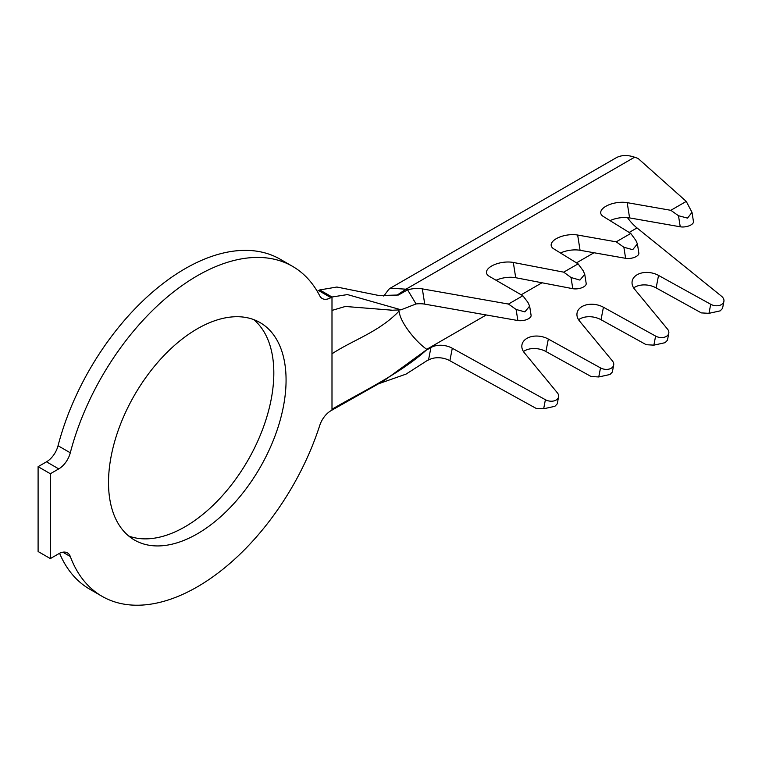 <?xml version="1.0" encoding="UTF-8"?>
<svg xmlns="http://www.w3.org/2000/svg" width="762" height="762" viewBox="0 0 762 762"><rect width="100%" height="100%" fill="white"/><g stroke="black" fill="none" stroke-linecap="round" stroke-linejoin="round"><path stroke-width="1.14" d="M427.234 349.672L430.921 347.548A17.316 11.763 -169.1 0 1 452.285 348.244L545.402 399.717A8.658 5.886 10.9 0 0 556.089 400.069A8.658 5.886 10.9 0 0 558.584 396.85A8.658 5.886 10.9 0 0 557.355 392.811L524.418 352.863A17.316 11.763 -169.1 0 1 521.96 344.786A17.316 11.763 -169.1 0 1 548.326 339.052L600.513 367.903A8.658 5.886 10.9 0 0 611.191 368.256A8.658 5.886 10.9 0 0 613.686 365.036A8.658 5.886 10.9 0 0 612.467 360.998L579.52 321.04A17.316 11.763 -169.1 0 1 577.072 312.972A17.316 11.763 -169.1 0 1 603.428 307.238L655.615 336.09A8.658 5.886 10.9 0 0 666.293 336.442A8.658 5.886 10.9 0 0 668.798 333.223A8.658 5.886 10.9 0 0 667.569 329.184L634.622 289.227A17.316 11.763 -169.1 0 1 632.174 281.159A17.316 11.763 -169.1 0 1 658.539 275.425L710.717 304.276A8.658 5.886 10.9 0 0 721.404 304.619A8.658 5.886 10.9 0 0 723.9 301.409A8.658 5.886 10.9 0 0 721.519 296.237L637.003 227.924A34.633 19.993 60 0 1 627.478 217.627M633.67 287.912A17.316 11.763 -169.1 0 1 656.139 287.903L701.335 312.896L708.974 313.334L720.204 310.858L722.547 308.41L723.9 301.409M578.558 319.726A17.316 11.763 -169.1 0 1 601.028 319.716L646.233 344.71L653.872 345.148L665.093 342.681L667.445 340.233L668.798 333.223M523.456 351.539A17.316 11.763 -169.1 0 1 545.925 351.53L591.131 376.523L598.761 376.961L609.991 374.494L612.343 372.047L613.686 365.036M430.921 347.548L428.52 360.026A17.316 11.763 -169.1 0 1 449.885 360.731L536.019 408.337L543.658 408.775L554.888 406.308L557.241 403.86L558.584 396.85M390.306 288.179L615.829 157.972A51.949 29.994 -120 0 1 634.603 157.21L638.032 158.401L686.257 201.406L670.836 210.312L627.193 202.654A17.316 7.849 -8.9 0 0 605.847 206.302A17.316 7.849 -8.9 0 0 600.742 213.15A17.316 7.849 -8.9 0 0 603.285 216.456L630.765 233.448L616.229 241.84L577.663 235.039A17.316 7.849 -8.9 0 0 556.289 238.677A17.316 7.849 -8.9 0 0 551.193 245.535A17.316 7.849 -8.9 0 0 553.745 248.841L578.101 263.852L563.718 272.158L513.312 262.461A17.316 7.849 -8.9 0 0 491.604 266.043A17.316 7.849 -8.9 0 0 486.508 272.901A17.316 7.849 -8.9 0 0 489.28 276.339L522.856 295.751L508.473 304.057L422.339 288.884A17.316 7.849 -8.9 0 0 407.594 289.836L406.003 289.189L390.306 288.179L388.658 289.436M197.291 533.838A125.559 72.485 120 0 0 279.311 423.205A125.559 72.485 120 0 0 260.071 322.593A125.559 72.485 120 0 0 197.291 328.813A125.559 72.485 120 0 0 115.272 439.455A125.559 72.485 120 0 0 134.512 540.058A125.559 72.485 120 0 0 197.291 533.838M128.692 536.01A125.559 72.485 120 0 0 185.042 526.771A125.559 72.485 120 0 0 265.309 421.719A125.559 72.485 120 0 0 253.651 319.573M331.994 409.251L331.994 296.999L330.879 297.647A17.316 10.001 -60 0 1 322.212 298.504A17.316 10.001 -60 0 1 319.745 295.818A190.5 109.985 120 0 0 292.541 266.348A190.5 109.985 120 0 0 70.294 452.799A17.316 10.001 -60 0 1 58.75 468.897L50.349 473.745L50.349 558.584L58.75 553.736A17.316 10.001 -60 0 1 67.408 552.879A17.316 10.001 -60 0 1 70.294 556.498A190.5 109.985 120 0 0 102.041 596.303A190.5 109.985 120 0 0 197.291 586.864A190.5 109.985 120 0 0 319.745 425.434A17.316 10.001 -60 0 1 330.879 410.766L331.994 410.118L331.994 409.251C359.216 393.221 400.564 373.694 427.006 349.482L384.038 380.667L331.994 410.118M59.579 553.288A190.5 109.985 120 0 0 89.802 589.226L102.041 596.303M331.994 310.42L345.329 306.467L392.516 310.229L401.05 309.81L347.462 294.58L331.994 296.999L319.745 289.931L318.63 290.57L330.879 297.647M292.541 266.348L280.292 259.28A190.5 109.985 120 0 0 58.045 445.732L70.294 452.799M58.75 468.897L46.501 461.82L38.1 466.677L38.1 551.517L50.349 558.584M50.349 473.745L38.1 466.677M46.501 461.82A17.316 10.001 120 0 0 58.045 445.732M317.23 291.284A17.316 10.001 120 0 0 318.63 290.57M379.228 383.534L406.06 374.104L428.282 359.845M319.745 289.931L336.899 287.026L379.162 295.561L398.469 294.999L407.594 289.836L416.052 303.943L401.05 309.81M396.554 295.494L406.003 289.189L634.603 157.21M427.006 349.482C416.128 342.09 402.441 324.822 399.736 314.449L398.717 309.905M392.516 310.229L390.535 310.582M522.856 295.751L527.933 302.39L529.638 306.105L531.085 315.287A8.658 3.924 171.1 0 1 526.885 319.507A8.658 3.924 171.1 0 1 517.855 320.535L424.739 304.133A17.316 7.849 -8.9 0 0 416.052 303.943M686.257 201.406L692.01 212.36L693.458 221.542A8.658 3.924 171.1 0 1 689.267 225.752A8.658 3.924 171.1 0 1 680.237 226.79L629.593 217.903A17.316 7.849 -8.9 0 0 610.029 220.628M630.765 233.448L635.832 240.354L637.403 243.897L638.842 253.07A8.658 3.924 171.1 0 1 634.641 257.289A8.658 3.924 171.1 0 1 625.612 258.318L580.063 250.288A17.316 7.849 -8.9 0 0 560.489 253.003M578.101 263.852L583.168 270.739L584.74 274.291L586.188 283.474A8.658 3.924 171.1 0 1 581.901 287.722A8.658 3.924 171.1 0 1 572.786 288.684L515.712 277.72A17.316 7.849 -8.9 0 0 496.052 280.254M637.403 243.897L632.698 249.679L623.868 247.24L616.229 241.84M584.74 274.291L579.92 280.092L571.024 277.511L563.718 272.158M529.638 306.105L524.894 311.896L516.112 309.458L508.473 304.057M692.01 212.36L687.514 218.113L678.494 215.722L670.836 210.312M70.294 556.498L62.827 552.183M331.994 353.787C353.406 339.728 378.523 332.299 398.926 311.258M637.003 227.924L629.164 232.458M594.008 252.746L576.501 262.861M542.011 282.769L521.198 294.789M486.242 314.963L426.777 349.301M424.739 304.133L422.339 288.884M517.855 320.535L516.112 309.458M515.712 277.72L513.312 262.461M572.786 288.684L571.024 277.511M580.063 250.288L577.663 235.039M625.612 258.318L623.868 247.24M629.593 217.903L627.193 202.654M680.237 226.79L678.494 215.722M545.402 399.717L543.658 408.775M452.285 348.244L449.885 360.731M600.513 367.903L598.761 376.961M548.326 339.052L545.925 351.53M655.615 336.09L653.872 345.148M603.428 307.238L601.028 319.716M710.717 304.276L708.974 313.334M658.539 275.425L656.139 287.903M382.467 381.61L384.058 380.705M383.743 296.094L388.849 289.255"/></g></svg>
